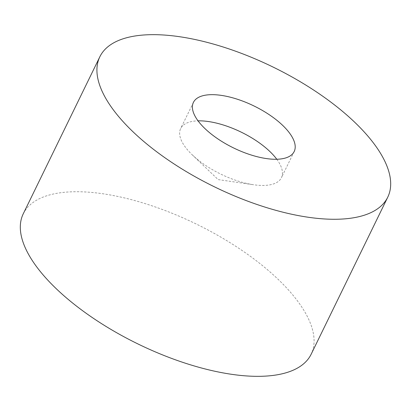 <?xml version="1.0" encoding="UTF-8"?>
<svg xmlns="http://www.w3.org/2000/svg" width="411" height="411" viewBox="0 0 411 411"><rect width="100%" height="100%" fill="white"/><g stroke="black" fill="none" stroke-linecap="round" stroke-linejoin="round"><path stroke-width="0.31" stroke-dasharray="2.06 1.54" d="M23.247 213.823A160.162 66.674 -154 0 1 94.813 192.744A160.162 66.674 -154 0 1 253.489 258.617A160.162 66.674 -154 0 1 311.148 354.241M276.788 159.257A56.055 23.335 -154 0 1 281.417 177.716A56.055 23.335 -154 0 1 256.372 185.094A56.055 23.335 -154 0 1 253.618 184.75A56.055 23.335 -154 0 1 192.23 154.808A56.055 23.335 -154 0 1 180.65 128.571A56.055 23.335 -154 0 1 198.051 120.855M193.422 102.396L180.65 128.571M294.184 151.541L281.417 177.716M192.23 154.808L218.133 179.592L253.618 184.75"/><path stroke-width="0.62" d="M171.418 35.68A160.162 66.674 26 0 0 99.852 56.759A160.162 66.674 26 0 0 157.511 152.383A160.162 66.674 26 0 0 316.187 218.256A160.162 66.674 26 0 0 387.753 197.177A160.162 66.674 26 0 0 330.095 101.553A160.162 66.674 26 0 0 171.418 35.68M387.753 197.177L311.148 354.241A160.162 66.674 -154 0 1 239.582 375.32A160.162 66.674 -154 0 1 80.905 309.447A160.162 66.674 -154 0 1 23.247 213.823L99.852 56.759M198.051 120.855A56.055 23.335 -154 0 1 205.7 121.194A56.055 23.335 -154 0 1 276.788 159.257M269.138 158.918A56.055 23.335 -154 0 1 213.602 135.861A56.055 23.335 -154 0 1 193.422 102.396A56.055 23.335 -154 0 1 218.467 95.018A56.055 23.335 -154 0 1 274.003 118.075A56.055 23.335 -154 0 1 294.184 151.541A56.055 23.335 -154 0 1 269.138 158.918"/></g></svg>
